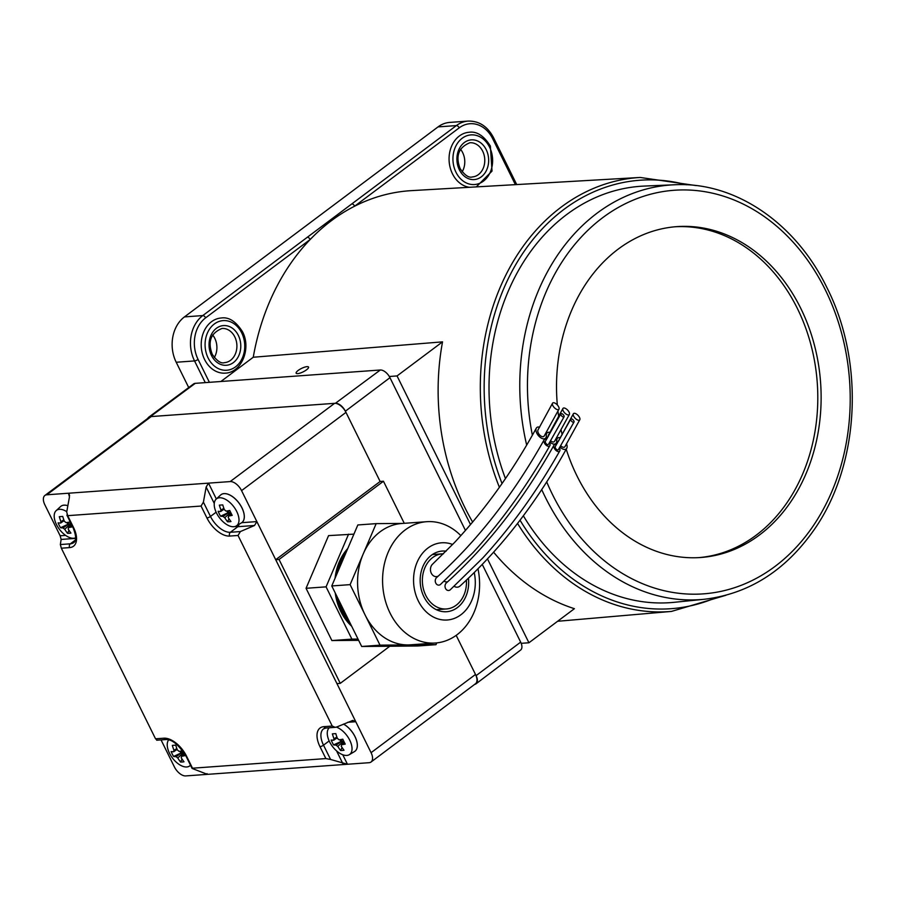 <?xml version="1.0" encoding="UTF-8"?>
<svg xmlns="http://www.w3.org/2000/svg" width="897" height="897" viewBox="0 0 897 897"><rect width="100%" height="100%" fill="white"/><g stroke="black" fill="none" stroke-linecap="round" stroke-linejoin="round"><path stroke-width="1.35" d="M570.761 419.112L555.344 446.493A2.209 1.211 52.2 0 0 557.026 449.756A2.209 1.211 52.2 0 0 558.394 449.621L574.002 422.061A2.209 1.009 -133.6 0 1 572.735 422.117A2.209 1.009 -133.6 0 1 570.761 419.112A2.209 1.009 -133.6 0 1 572.017 419.045A2.209 1.009 -133.6 0 1 574.002 422.061M560.827 413.842L545.454 441.201A2.209 1.211 52.2 0 0 547.136 444.464A2.209 1.211 52.2 0 0 548.504 444.318L564.067 416.791A2.209 1.009 -133.6 0 1 562.811 416.847A2.209 1.009 -133.6 0 1 560.827 413.842A2.209 1.009 -133.6 0 1 562.094 413.786A2.209 1.009 -133.6 0 1 564.067 416.791M556.398 444.777A4.149 2.276 52.2 0 0 553.987 445.17A4.149 2.276 52.2 0 0 553.774 446.482A4.149 2.276 52.2 0 0 556.409 450.776A4.149 2.276 52.2 0 0 559.75 450.944A4.149 2.276 52.2 0 0 559.963 449.621A4.149 2.276 52.2 0 0 559.448 447.895M553.987 445.17C523.153 500.145 487.273 546.071 446.358 582.949A4.149 3.308 85.9 0 0 445.226 584.777A4.149 3.308 85.9 0 0 446.336 589.576A4.149 3.308 85.9 0 0 450.294 589.766L482.765 558.001C511.492 526.606 537.146 490.917 559.75 450.944M546.508 439.474A4.149 2.276 52.2 0 0 544.098 439.878A4.149 2.276 52.2 0 0 543.874 441.189A4.149 2.276 52.2 0 0 546.52 445.484A4.149 2.276 52.2 0 0 549.85 445.641A4.149 2.276 52.2 0 0 550.074 444.329A4.149 2.276 52.2 0 0 549.558 442.602M544.098 439.878C513.308 494.819 477.473 540.723 436.592 577.59A4.149 3.308 85.9 0 0 435.471 579.417A4.149 3.308 85.9 0 0 436.581 584.216A4.149 3.308 85.9 0 0 440.539 584.407L472.966 552.653C501.658 521.258 527.29 485.591 549.85 445.641M560.726 445.787A4.418 2.433 52.2 0 0 562.262 446.908A4.418 2.433 52.2 0 0 564.998 446.616L579.821 419.718A4.418 2.018 -133.6 0 1 577.287 419.852A4.418 2.018 -133.6 0 1 573.329 413.853A4.418 2.018 -133.6 0 1 575.863 413.719A4.418 2.018 -133.6 0 1 579.821 419.718M559.986 447.009A6.907 3.801 52.2 0 0 566.747 448.298A6.907 3.801 52.2 0 0 567.106 446.123A6.907 3.801 52.2 0 0 566.568 443.981M560.446 437.758A6.907 3.801 52.2 0 0 557.138 438.723A6.907 3.801 52.2 0 0 556.779 440.887A6.907 3.801 52.2 0 0 557.373 443.152M550.635 440.808A4.418 2.433 52.2 0 0 551.812 441.616A4.418 2.433 52.2 0 0 554.548 441.313L569.382 414.425A4.418 2.018 -133.6 0 1 566.848 414.549A4.418 2.018 -133.6 0 1 562.879 408.55A4.418 2.018 -133.6 0 1 565.424 408.415A4.418 2.018 -133.6 0 1 569.382 414.425M549.895 442.042A6.907 3.801 52.2 0 0 556.297 442.995A6.907 3.801 52.2 0 0 556.667 440.819A6.907 3.801 52.2 0 0 556.118 438.678M549.996 432.466A6.907 3.801 52.2 0 0 546.688 433.419A6.907 3.801 52.2 0 0 546.329 435.583A6.907 3.801 52.2 0 0 547.17 438.386M466.406 580.18A27.639 22.021 -94.1 0 1 465.095 591.874A27.639 22.021 -94.1 0 1 446.414 608.962A27.639 22.021 -94.1 0 1 423.754 570.907A27.639 22.021 -94.1 0 1 442.434 553.819A27.639 22.021 -94.1 0 1 443.499 553.774M552.496 403.28L538.054 429.831A4.418 2.433 52.2 0 0 541.429 436.346A4.418 2.433 52.2 0 0 544.165 436.043L558.988 409.155A4.418 2.018 -133.6 0 1 556.454 409.279A4.418 2.018 -133.6 0 1 552.496 403.28A4.418 2.018 -133.6 0 1 555.03 403.145A4.418 2.018 -133.6 0 1 558.988 409.155M539.613 427.196A6.907 3.801 52.2 0 0 536.305 428.149A6.907 3.801 52.2 0 0 535.946 430.313A6.907 3.801 52.2 0 0 540.353 437.478A6.907 3.801 52.2 0 0 545.914 437.725A6.907 3.801 52.2 0 0 546.284 435.55A6.907 3.801 52.2 0 0 545.735 433.408M438.252 576.109A6.907 5.505 -94.1 0 1 432.208 574.629A6.907 5.505 -94.1 0 1 430.795 567.117A6.907 5.505 -94.1 0 1 432.612 564.112L454.577 542.461C485.389 509.395 512.635 471.295 536.305 428.149M444.116 581.222A6.907 5.505 85.9 0 0 447.681 581.761M454.196 586.279A6.907 5.505 85.9 0 0 460.105 585.965C500.818 548.874 536.372 502.993 566.747 448.298M562.879 408.55L548.437 435.101A4.418 2.433 52.2 0 0 548.202 436.648M573.329 413.853L558.887 440.405A4.418 2.433 52.2 0 0 558.674 440.976M298.174 370.439A6.907 1.906 -26.3 0 0 296.145 373.197A6.907 1.906 -26.3 0 0 300.17 373.085A6.907 1.906 -26.3 0 0 306.505 369.833A6.907 1.906 -26.3 0 0 308.534 367.075A6.907 1.906 -26.3 0 0 304.498 367.198A6.907 1.906 -26.3 0 0 298.174 370.439M476.296 186.901L492.027 171.092L490.367 146.043C483.853 135.739 476.778 131.141 469.12 132.263A27.639 22.021 85.9 0 0 452.469 173.805A27.639 22.021 85.9 0 0 469.445 187.294M204.606 359.529A27.639 22.021 85.9 0 0 225.237 373.13C241.652 372.704 251.474 348.305 242.504 331.755C235.989 321.451 228.903 316.854 221.256 317.987A27.639 22.021 85.9 0 0 204.606 359.529M212.656 334.973A17.144 13.657 -94.1 0 1 214.798 338.337A17.144 13.657 -94.1 0 1 214.282 357.544M460.52 149.25A17.144 13.657 -94.1 0 1 462.673 152.625A17.144 13.657 -94.1 0 1 462.146 171.832M521.191 643.328L528.927 642.768L574.405 608.682A218.162 173.771 -94.1 0 1 493.664 552.26M472.663 522.11A218.162 173.771 -94.1 0 1 465.005 507.837A218.162 173.771 -94.1 0 1 442.535 341.858L253.257 357.241L220.886 381.494M541.687 489.527A207.846 165.553 -94.1 0 0 545.376 497.33A207.846 165.553 -94.1 0 0 704.302 599.274L674.309 602.302A208.709 166.248 -94.1 0 1 523.343 515.775M675.239 226.762A165.867 132.117 -94.1 0 1 797.377 308.478A165.867 132.117 -94.1 0 1 699.099 557.598M557.329 404.951A165.867 132.117 -94.1 0 1 676.91 226.627A165.867 132.117 -94.1 0 1 800.707 308.243A165.867 132.117 -94.1 0 1 700.759 557.497A165.867 132.117 -94.1 0 1 576.962 475.881A165.867 132.117 -94.1 0 1 566.22 449.24M562.184 434.753A165.867 132.117 -94.1 0 1 561.107 430.011M558.719 416.724A165.867 132.117 -94.1 0 1 557.979 411.151M253.257 357.241A220.864 175.924 -94.1 0 1 310.183 239.499A220.864 175.924 -94.1 0 1 354.663 206.175A220.864 175.924 -94.1 0 1 411.577 190.624L640.189 177.46A217.556 173.289 -94.1 0 0 499.394 487.295M438.028 126.903A33.178 26.428 -94.1 0 1 449.778 122.407L468.111 121.084A33.178 26.428 -94.1 0 0 456.371 125.58L438.028 126.903L184.457 316.899A33.178 26.428 -94.1 0 0 176.204 362.253L188.718 387.56M205.267 382.615L194.548 360.93A33.178 26.428 -94.1 0 1 202.789 315.576L351.815 203.911A2.769 1.491 53.2 0 1 354.663 206.175L459.219 127.845A30.408 24.219 85.9 0 1 492.677 138.687L515.394 184.647M505.437 478.561A208.709 166.248 -94.1 0 1 644.304 186.071L674.409 184.771A207.846 165.553 -94.1 0 0 526.662 445.002M307.346 237.245A2.769 1.491 53.2 0 1 310.183 239.499L205.637 317.841A30.408 24.219 85.9 0 0 198.08 359.417L209.393 382.324M528.927 642.768L487.52 558.988M470.533 524.633L397.046 375.933L389.309 376.493M442.535 341.858L397.046 375.933M69.596 495.492L68.475 493.227L46.812 494.796A11.056 5.954 -126.8 0 0 44.884 495.469L149.306 417.24A11.056 5.954 53.2 0 1 151.223 416.556L334.592 403.336A11.056 5.954 53.2 0 1 345.973 412.385L380.126 481.476L275.704 559.706L355.773 721.715L347.7 722.298M241.73 522.682L256.867 521.594L241.562 490.625A11.056 5.954 -126.8 0 0 230.181 481.577L208.508 483.135L216.334 498.967M216.121 512.209L210.47 516.448A19.353 10.416 -126.8 0 0 230.383 532.28L240.385 531.562L254.513 525.496L256.867 521.594L275.704 559.706L279.045 559.47L340.266 683.357L336.936 683.592M342.755 754.758L347.453 764.255L369.127 762.697A11.056 5.954 -126.8 0 0 371.044 762.013A11.056 5.954 -126.8 0 0 371.078 752.684L355.773 721.715L352.801 720.414L336.936 726.918L335.198 727.344L332.226 726.054L238.03 535.464L229.699 536.058A22.111 11.908 53.2 0 1 206.938 517.961L201.051 506.054L67.69 515.663L73.576 527.582A22.111 11.908 53.2 0 1 69.663 547.596L61.332 548.202L155.529 738.792L163.859 738.197A22.111 11.908 53.2 0 1 186.61 756.294L192.507 768.202L325.869 758.582L319.982 746.674A22.111 11.908 53.2 0 1 323.895 726.648L332.226 726.054M482.294 564.505L520.664 642.129L476.083 675.643L456.181 635.368L475.5 674.454A11.056 5.954 53.2 0 1 475.455 683.783L371.044 762.013M69.293 493.81L68.475 493.227L208.508 483.135L206.153 487.037L203.406 502.152L210.47 516.448A2.769 0.762 153.7 0 1 206.938 517.961M161.045 739.902L174.366 766.868A11.056 5.954 -126.8 0 0 185.746 775.916L207.42 774.358L207.061 773.629M44.884 495.469A11.056 5.954 -126.8 0 0 44.85 504.798L60.155 535.778L65.604 535.386M404.255 523.31L383.456 481.24L380.126 481.476L345.39 411.196A9.676 5.203 53.2 0 0 335.433 403.28L150.393 416.623A9.676 5.203 53.2 0 0 148.723 417.206A9.676 5.203 53.2 0 0 147.781 418.383M329.165 740.922L323.514 745.16L330.578 759.456L347.453 764.255L207.42 774.358L192.093 768.437L186.004 756.115A2.769 0.762 153.7 0 0 186.61 756.294M75.628 538.391L61.142 539.433L60.346 544.546L70.347 543.817A19.353 10.416 -126.8 0 0 73.711 542.629C76.525 540.801 76.279 535.733 72.96 527.402A2.769 0.762 -26.3 0 0 73.576 527.582M72.96 527.402L66.871 515.091L67.69 515.663L66.714 512.008L69.461 496.893L68.475 493.227M61.332 548.202L60.346 544.546M61.142 539.433L60.155 535.778M156.897 739.902L155.529 738.792M201.051 506.054L203.406 502.152M240.385 531.562L238.03 535.464M330.578 759.456L325.869 758.582M383.456 481.24L279.045 559.47M340.266 683.357L389.814 646.232M476.083 675.643A9.676 5.203 53.2 0 1 476.06 683.794A9.676 5.203 53.2 0 1 474.681 684.366M520.664 642.129A9.385 5.057 53.2 0 1 520.641 650.033L476.06 683.794M148.723 417.206L193.64 383.905A9.385 5.057 53.2 0 1 195.266 383.344L380.306 370.001A9.385 5.057 53.2 0 1 389.96 377.682L465.476 530.486M168.726 739.846A16.796 9.037 -126.8 0 0 169.488 753.233A16.796 9.037 -126.8 0 0 186.767 766.969A16.796 9.037 -126.8 0 0 189.267 766.217A16.796 9.037 -126.8 0 0 190.489 765.186M182.865 750.935A42.877 20.272 72.5 0 0 183.952 753.211A42.877 20.272 72.5 0 0 185.197 755.622A44.065 12.132 -26.3 0 1 181.486 756.283A5.27 2.837 -126.8 0 1 181.205 757.718A44.065 35.095 -94.1 0 0 183.986 761.788A42.877 20.866 128.7 0 1 180.555 762.035L182.035 759.041M182.719 750.733A44.065 12.132 153.7 0 1 179.064 751.372A5.27 2.837 -126.8 0 0 177.415 750.071A44.065 35.095 -94.1 0 1 175.767 745.149L172.336 745.396A44.065 35.095 85.9 0 0 173.984 750.318A5.27 2.837 -126.8 0 0 173.704 751.753A44.065 12.132 153.7 0 1 171.136 751.551A42.877 40.858 -52 0 0 172.258 754.052A42.877 40.858 -52 0 0 173.558 756.463A44.065 12.132 -26.3 0 0 176.126 756.664A5.27 2.837 -126.8 0 0 177.763 757.965A44.065 35.095 85.9 0 0 180.555 762.035M176.126 756.664L182.035 752.516L173.558 756.463M184.334 753.985L181.486 756.283M177.146 749.343L173.704 751.753M183.616 754.568L182.966 753.256A4.709 2.534 -126.8 0 0 184.277 753.872M180.824 751.092A4.709 2.534 -126.8 0 0 182.035 752.516A4.709 2.534 -126.8 0 0 182.966 753.256L177.763 757.965M179.983 751.226L180.678 752.617M173.984 750.318L176.855 748.569M66.77 511.671A16.796 9.037 -126.8 0 0 59.426 509.317A16.796 9.037 -126.8 0 0 56.13 510.673A16.796 9.037 -126.8 0 0 56.455 524.521A16.796 9.037 -126.8 0 0 73.733 538.267A16.796 9.037 -126.8 0 0 75.662 537.808M60.951 506.244L60.985 506.222A17.413 9.374 -126.8 0 0 60.974 506.233A17.413 9.374 -126.8 0 1 64.012 505.146A17.413 9.374 -126.8 0 1 67.858 505.729A17.413 9.374 -126.8 0 0 63.979 505.179A17.413 9.374 -126.8 0 0 60.951 506.244A17.413 9.374 -126.8 0 0 60.548 506.581L56.13 510.673M64.102 520.63L60.671 523.041A5.27 2.837 -126.8 0 1 60.951 521.606A44.065 35.095 85.9 0 1 59.303 516.683L62.734 516.437A44.065 35.095 -94.1 0 0 64.382 521.359A5.27 2.837 -126.8 0 1 66.019 522.659A44.065 12.132 153.7 0 0 69.731 522.009A42.877 20.272 72.5 0 0 70.919 524.498A42.877 20.272 72.5 0 0 72.164 526.909A44.065 12.132 -26.3 0 1 68.452 527.571A5.27 2.837 -126.8 0 1 68.161 529.006A44.065 35.095 -94.1 0 0 70.953 533.076A42.877 20.866 128.7 0 1 67.522 533.323L69.002 530.329M60.671 523.041A44.065 12.132 153.7 0 1 58.092 522.85A42.877 40.858 -52 0 0 59.224 525.339A42.877 40.858 -52 0 0 60.525 527.75A44.065 12.132 -26.3 0 0 63.093 527.952A5.27 2.837 -126.8 0 0 64.73 529.252A44.065 35.095 85.9 0 0 67.522 533.323M63.093 527.952L69.002 523.814L60.525 527.75M71.3 525.272L68.452 527.571M70.571 525.855L69.932 524.543A4.709 2.534 -126.8 0 0 71.244 525.16M67.791 522.379A4.709 2.534 -126.8 0 0 69.002 523.814A4.709 2.534 -126.8 0 0 69.932 524.543L64.73 529.252M66.95 522.525L67.634 523.904M60.951 521.606L63.822 519.856M329.199 727.848L329.277 727.77A16.796 9.037 -126.8 0 0 329.199 727.848A16.796 9.037 -126.8 0 0 329.524 741.696A16.796 9.037 -126.8 0 0 346.803 755.431A16.796 9.037 -126.8 0 0 349.303 754.68A16.796 9.037 -126.8 0 0 349.774 740.238A16.796 9.037 -126.8 0 0 336.397 727.119M337.182 737.805L333.74 740.216A5.27 2.837 -126.8 0 1 334.02 738.78A44.065 35.095 85.9 0 1 332.372 733.858L335.803 733.611A44.065 35.095 -94.1 0 0 337.451 738.534A5.27 2.837 -126.8 0 1 339.088 739.834A44.065 12.132 153.7 0 0 342.8 739.184A42.877 20.272 72.5 0 0 343.988 741.673A42.877 20.272 72.5 0 0 345.233 744.084A44.065 12.132 -26.3 0 1 341.522 744.745A5.27 2.837 -126.8 0 1 341.241 746.181A44.065 35.095 -94.1 0 0 344.022 750.24A42.877 20.866 128.7 0 1 340.591 750.497L342.071 747.504M333.74 740.216A44.065 12.132 153.7 0 1 331.172 740.014A42.877 40.858 -52 0 0 332.294 742.514A42.877 40.858 -52 0 0 333.594 744.925A44.065 12.132 -26.3 0 0 336.162 745.127A5.27 2.837 -126.8 0 0 337.799 746.427A44.065 35.095 85.9 0 0 340.591 750.497M336.162 745.127L342.071 740.978L333.594 744.925M344.37 742.447L341.522 744.745M343.652 743.03L343.002 741.718A4.709 2.534 -126.8 0 0 344.313 742.335M340.86 739.554A4.709 2.534 -126.8 0 0 342.071 740.978A4.709 2.534 -126.8 0 0 343.002 741.718L337.799 746.427M340.019 739.689L340.714 741.079M334.02 738.78L336.891 737.031M349.303 754.68L354.472 751.585A17.413 9.374 -126.8 0 0 354.909 751.294A17.413 9.374 -126.8 0 0 354.943 751.271A17.413 9.374 -126.8 0 0 355.717 738.141A17.413 9.374 -126.8 0 0 343.551 724.081M354.943 751.271L354.909 751.294A17.413 9.374 -126.8 0 0 355.672 738.164A17.413 9.374 -126.8 0 0 343.506 724.092M351.209 625.287A49.761 39.636 -94.1 0 1 335.96 594.442M335.747 576.636A49.761 39.636 -94.1 0 1 339.772 561.836A49.761 39.636 -94.1 0 1 347.341 549.525M346.276 552.003A49.761 39.636 85.9 0 0 340.737 561.769A49.761 39.636 85.9 0 0 337.294 573.015M337.519 597.604A49.761 39.636 85.9 0 0 350.122 623.09M348.675 620.175A49.761 39.636 -94.1 0 1 339.425 601.45M339.402 568.081A49.761 39.636 -94.1 0 1 341.667 561.701A49.761 39.636 -94.1 0 1 344.65 555.815M342.822 608.312A49.761 39.636 85.9 0 0 345.76 614.266M446.123 551.173A30.408 24.219 85.9 0 0 442.232 551.061A30.408 24.219 85.9 0 0 422.947 566.377A30.408 24.219 85.9 0 0 424.247 597.424A30.408 24.219 85.9 0 0 446.605 611.72A30.408 24.219 85.9 0 0 465.891 596.404A30.408 24.219 85.9 0 0 468.458 578.251M452.649 544.49A38.706 30.823 85.9 0 0 417.094 562.284A38.706 30.823 85.9 0 0 430.055 615.006A38.706 30.823 85.9 0 0 471.755 600.497A38.706 30.823 85.9 0 0 474.255 572.645M478.011 568.889A60.817 48.438 -94.1 0 1 474.031 612.382A60.817 48.438 -94.1 0 1 435.46 643.014A60.817 48.438 -94.1 0 1 390.733 614.411A60.817 48.438 -94.1 0 1 388.143 552.328A60.817 48.438 -94.1 0 1 426.714 521.695A60.817 48.438 -94.1 0 1 460.867 535.644M402.932 523.411L376.168 523.635L363.139 554.133A60.817 48.438 85.9 0 0 365.057 614.894A60.817 48.438 85.9 0 0 408 644.921A60.817 48.438 85.9 0 0 410.456 644.82L435.46 643.014M347.767 548.504A49.761 39.636 85.9 0 0 339.268 561.881A49.761 39.636 85.9 0 0 335.063 578.24M335.254 593.007A49.761 39.636 85.9 0 0 351.68 626.241M358.643 640.335L331.89 640.559L306.056 588.297L328.571 535.621L353.911 534.13M426.714 521.695L401.71 523.5A60.817 48.438 85.9 0 0 363.139 554.133L350.11 584.631L380.014 645.156L435.998 644.674L436.749 642.902M358.015 639.068L351.893 639.124L326.071 586.851L348.574 534.175M331.89 640.559L351.893 639.124M306.056 588.297L326.071 586.851M376.168 523.635L357.836 524.958L331.767 585.954L361.682 646.479L417.654 645.997L435.998 644.674M350.11 584.631L331.767 585.954M380.014 645.156L361.682 646.479M219.462 497.779A16.796 9.037 -126.8 0 0 216.155 499.136A16.796 9.037 -126.8 0 0 216.491 512.983A16.796 9.037 -126.8 0 0 233.769 526.718A16.796 9.037 -126.8 0 0 236.27 525.967A16.796 9.037 -126.8 0 0 236.741 511.525A16.796 9.037 -126.8 0 0 219.462 497.779M236.27 525.967L241.439 522.873A17.413 9.374 -126.8 0 0 241.876 522.581L241.91 522.559A17.413 9.374 -126.8 0 0 241.91 522.559A17.413 9.374 -126.8 0 0 240.598 505.381A17.413 9.374 -126.8 0 0 224.048 493.608A17.413 9.374 -126.8 0 0 220.987 494.707A17.413 9.374 -126.8 0 0 220.584 495.043L216.155 499.136M241.876 522.581A17.413 9.374 -126.8 0 0 240.553 505.415A17.413 9.374 -126.8 0 0 224.015 493.642A17.413 9.374 -126.8 0 0 221.021 494.684A17.413 9.374 -126.8 0 0 220.998 494.696L220.987 494.707M224.138 509.092L220.707 511.503A5.27 2.837 -126.8 0 1 220.987 510.068A44.065 35.095 85.9 0 1 219.339 505.146L222.77 504.899A44.065 35.095 -94.1 0 0 224.418 509.821A5.27 2.837 -126.8 0 1 226.055 511.122A44.065 12.132 153.7 0 0 229.767 510.471A42.877 20.272 72.5 0 0 230.955 512.961A42.877 20.272 72.5 0 0 232.2 515.371A44.065 12.132 -26.3 0 1 228.488 516.033A5.27 2.837 -126.8 0 1 228.197 517.468A44.065 35.095 -94.1 0 0 230.989 521.538A42.877 20.866 128.7 0 1 227.558 521.785L229.038 518.791M220.707 511.503A44.065 12.132 153.7 0 1 218.128 511.312A42.877 40.858 -52 0 0 219.26 513.802A42.877 40.858 -52 0 0 220.561 516.212A44.065 12.132 -26.3 0 0 223.129 516.414A5.27 2.837 -126.8 0 0 224.766 517.715A44.065 35.095 85.9 0 0 227.558 521.785M223.129 516.414L229.038 512.265L220.561 516.212M231.336 513.734L228.488 516.033M230.607 514.317L229.968 513.006A4.709 2.534 -126.8 0 0 231.28 513.622M227.827 510.842A4.709 2.534 -126.8 0 0 229.038 512.265A4.709 2.534 -126.8 0 0 229.968 513.006L224.766 517.715M226.986 510.976L227.67 512.366M220.987 510.068L223.858 508.319M486.208 149.664A19.902 15.854 -94.1 0 1 481.263 176.877A19.902 15.854 -94.1 0 1 459.354 169.78A19.902 15.854 -94.1 0 1 464.298 142.567A19.902 15.854 -94.1 0 1 486.208 149.664M472.349 176.933A17.144 13.657 85.9 0 0 482.676 151.178A17.144 13.657 85.9 0 0 469.882 142.746C458.569 147.388 455.328 156.033 460.161 168.67C464.814 175.296 468.873 178.055 472.349 176.933M456.001 172.291A24.881 19.812 85.9 0 0 483.382 181.16A24.881 19.812 85.9 0 0 489.56 147.142A24.881 19.812 85.9 0 0 462.179 138.273A24.881 19.812 85.9 0 0 456.001 172.291M238.333 335.377A19.902 15.854 -94.1 0 1 233.388 362.59A19.902 15.854 -94.1 0 1 211.49 355.492A19.902 15.854 -94.1 0 1 216.435 328.28A19.902 15.854 -94.1 0 1 238.333 335.377M224.474 362.646A17.144 13.657 85.9 0 0 234.801 336.891A17.144 13.657 85.9 0 0 222.019 328.459C210.705 333.101 207.465 341.746 212.297 354.382C216.939 361.009 220.998 363.767 224.474 362.646M208.138 358.004A24.881 19.812 85.9 0 0 235.507 366.873A24.881 19.812 85.9 0 0 241.697 332.865A24.881 19.812 85.9 0 0 214.316 323.996A24.881 19.812 85.9 0 0 208.138 358.004M557.598 621.285L671.472 611.418A217.556 173.289 -94.1 0 1 517.547 523.456M716.21 597.525A214.798 171.092 -94.1 0 1 520.025 520.204M532.37 435.146A202.318 161.146 -94.1 0 1 625.164 203.81A202.318 161.146 -94.1 0 1 825.296 289.821A202.318 161.146 -94.1 0 1 775.008 566.422A202.318 161.146 -94.1 0 1 552.373 494.303A202.318 161.146 -94.1 0 1 546.677 481.835M198.08 359.417A2.769 0.762 153.7 0 1 194.548 360.93L176.204 362.253M205.637 317.841A2.769 1.491 53.2 0 0 202.789 315.576L184.457 316.899M351.815 203.911L456.371 125.58A2.769 1.491 53.2 0 1 459.219 127.845M502.028 483.528A214.798 171.092 -94.1 0 1 518.657 259.749A214.798 171.092 -94.1 0 1 686.452 184.793M516.717 184.569L493.485 137.577A2.769 0.762 153.7 0 1 492.677 138.687M345.973 412.385L241.562 490.625M371.078 752.684L475.5 674.454M230.181 481.577L334.592 403.336M151.223 416.556L46.812 494.796M342.744 763.392L336.554 750.879M323.895 726.648A2.769 2.198 85.9 0 0 325.959 728.016L323.57 728.835A19.353 10.416 -126.8 0 0 323.514 745.16A2.769 0.762 -26.3 0 1 319.982 746.674M328.392 728.812A19.353 10.416 53.2 0 1 328.504 727.826M75.314 540.095L70.347 543.817A2.769 2.198 85.9 0 0 69.663 547.596M254.513 525.496L237.84 526.696A19.353 10.416 53.2 0 1 235.115 526.483M238.871 524.409A2.769 2.198 -94.1 0 1 237.84 526.696L230.383 532.28A2.769 2.198 85.9 0 0 229.699 536.058M214.271 503.452L206.153 487.037M163.859 738.197A2.769 2.198 85.9 0 0 165.923 739.554C171.91 739.195 178.604 744.723 186.004 756.115M195.266 383.344L150.393 416.623M380.306 370.001L335.433 403.28M389.96 377.682L345.39 411.196M557.138 438.723L556.499 439.855M546.688 433.419L546.094 434.496M436.346 609.691L446.414 608.962M432.376 554.548L442.434 553.819M671.472 611.418L725.83 595.305M704.302 599.274C748.681 593.96 785.279 570.806 814.072 529.813C859.707 465.05 865.067 362.478 826.911 287.612C795.594 222.815 734.778 181.452 674.409 184.771M696.285 185.612L640.189 177.46M493.485 137.577C487.508 126.354 479.054 120.86 468.111 121.084M325.959 728.016L335.198 727.344M156.683 740.216L165.923 739.554M189.267 766.217L190.601 765.421"/></g></svg>
